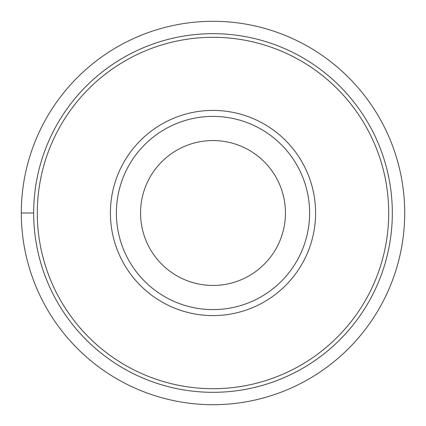 <?xml version="1.0" encoding="UTF-8"?>
<svg xmlns="http://www.w3.org/2000/svg" width="426" height="426" viewBox="0 0 426 426"><rect width="100%" height="100%" fill="white"/><g stroke="black" fill="none" stroke-linecap="round" stroke-linejoin="round"><path stroke-width="0.64" d="M404.7 213A191.7 191.7 0 0 1 213 404.7A191.7 191.7 0 0 1 21.3 213A191.7 191.7 0 0 1 213 21.3A191.7 191.7 0 0 1 404.7 213M33.675 213A179.325 179.325 0 0 1 213 33.675A179.325 179.325 0 0 1 392.325 213A179.325 179.325 0 0 1 213 392.325A179.325 179.325 0 0 1 33.675 213L21.3 213M388.698 213A175.698 175.698 0 0 1 213 388.698A175.698 175.698 0 0 1 37.302 213A175.698 175.698 0 0 1 213 37.302A175.698 175.698 0 0 1 388.698 213M213 110.414A102.586 102.586 0 0 1 315.586 213A102.586 102.586 0 0 1 213 315.586A102.586 102.586 0 0 1 110.414 213A102.586 102.586 0 0 1 213 110.414M213 309.606A96.606 96.606 0 0 0 309.606 213A96.606 96.606 0 0 0 213 116.394A96.606 96.606 0 0 1 309.606 213A96.606 96.606 0 0 1 213 309.606A96.606 96.606 0 0 1 116.394 213A96.606 96.606 0 0 1 213 116.394A96.606 96.606 0 0 0 116.394 213A96.606 96.606 0 0 0 213 309.606A96.606 96.606 0 0 1 116.394 213A96.606 96.606 0 0 1 213 116.394M213 285.452A72.452 72.452 0 0 1 140.548 213A72.452 72.452 0 0 1 213 140.548A72.452 72.452 0 0 1 285.452 213A72.452 72.452 0 0 1 213 285.452"/></g></svg>
